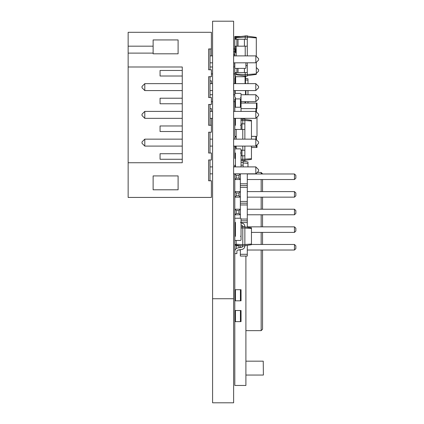 <?xml version="1.0" encoding="UTF-8"?>
<svg xmlns="http://www.w3.org/2000/svg" width="424" height="424" viewBox="0 0 424 424"><rect width="100%" height="100%" fill="white"/><g stroke="black" fill="none" stroke-linecap="round" stroke-linejoin="round"><path stroke-width="0.64" d="M235.426 166.902L235.426 153.027A0.625 0.625 0 0 1 234.801 152.402L234.801 149.487A0.625 0.625 0 0 1 235.426 148.861L240.419 148.861A0.625 0.625 0 0 1 241.044 149.487L241.044 152.402A0.625 0.625 0 0 1 240.419 153.027L241.044 153.027L241.044 166.902M234.801 321.625L241.044 321.625L241.044 310.522L234.801 310.522L234.801 385.453L245.899 385.453L245.899 256.059M235.426 39.241L235.426 36.464L240.27 36.464M235.426 36.464L234.801 36.464L234.801 39.241L247.287 39.241L247.287 35.77L236.189 37.036L236.189 37.72L245.21 37.089L245.21 35.77M234.801 221.784A0.625 0.625 0 0 0 235.426 222.409L235.426 236.285A0.625 0.625 0 0 0 234.801 236.91L234.801 239.82A0.625 0.625 0 0 0 235.426 240.445L240.419 240.445A0.625 0.625 0 0 0 241.044 239.82L241.044 236.91A0.625 0.625 0 0 0 240.419 236.285L241.044 236.285L241.044 222.409L240.419 222.409A0.625 0.625 0 0 0 241.044 221.784L241.044 218.869A0.625 0.625 0 0 0 240.419 218.243L235.426 218.243A0.625 0.625 0 0 0 234.801 218.869L234.801 221.784L234.801 218.869M235.214 46.179L235.214 48.951L236.189 48.951M247.287 55.889L247.287 46.179L234.801 46.179L235.214 52.422M234.801 44.653L234.663 55.889M234.663 66.992L234.663 62.831M235.426 240.445L236.189 240.445L236.189 244.213L242.777 244.68L242.777 226.57L244.86 226.57L244.86 227.889L241.044 228.011M234.801 239.82L234.801 236.91M241.044 221.784L241.044 218.869M235.426 218.243L240.419 218.243M234.801 173.84L240.35 173.978L238.961 175.366L236.189 175.366L234.801 173.978L234.801 191.6L240.35 191.6L238.961 192.989L236.189 192.989L234.801 191.6L234.801 209.223L240.35 209.223L238.961 210.611L236.189 210.611L234.801 209.223L234.801 226.845L235.426 226.845M235.426 232.4L234.801 232.4L234.801 244.473L236.189 244.473M235.087 250.022L234.801 250.022L234.801 289.709L241.044 289.709L241.044 300.807L240.419 300.807L240.419 289.709M240.419 300.807L234.801 300.807L234.801 310.522M263.246 361.169L263.384 375.049L263.246 361.169L245.899 361.169M245.899 375.049L263.246 375.049M257.193 172.451L261.163 172.451L262.551 173.978M261.163 173.978L261.163 172.451L262.551 173.84M245.899 330.641L261.163 330.641L262.551 329.257L262.551 250.022M262.551 179.527L262.551 191.6M262.551 197.155L262.551 209.223M262.551 214.777L262.551 226.845M262.551 232.4L262.551 244.473M261.163 250.022L261.163 330.641L262.551 329.257M241.044 98.909L235.426 98.909L235.426 97.52A0.625 0.625 0 0 1 234.801 96.895L234.801 93.98A0.625 0.625 0 0 1 235.426 93.36L240.419 93.36A0.625 0.625 0 0 1 241.044 93.98L241.044 96.895A0.625 0.625 0 0 1 240.419 97.52L241.044 97.52L241.044 111.395M235.214 78.096L234.801 78.096L234.801 83.645M236.189 72.541L236.189 74.746L245.21 76.013L245.21 72.541M236.189 55.889L236.189 46.179M236.189 39.241L236.189 37.72M236.189 74.062L247.287 74.693L247.287 62.831M245.21 76.013L247.287 76.013L247.287 74.693M245.21 39.241L245.21 37.089L247.287 37.089M245.21 55.889L245.21 46.179M247.287 75.663L256.308 74.396L256.308 62.328M247.287 74.518L256.308 73.887M247.287 37.264L256.308 37.895L256.308 37.386L247.287 36.12M256.308 56.392L256.308 37.895M236.189 52.422L234.801 52.422L234.801 55.889M234.801 65.603L234.801 72.541L247.287 72.541M245.899 65.603L247.287 65.603M247.287 46.179L247.287 39.241M244.42 72.541L244.42 68.381M238.028 72.541L238.028 68.381M236.883 72.541L236.883 68.381M244.42 46.179L244.42 39.241M238.028 46.179L238.028 39.241M236.883 46.179L236.883 39.241M234.801 46.179L234.801 39.241M235.214 72.541L235.214 76.707L245.899 76.707L245.899 76.013M234.801 72.541L235.214 83.645M245.485 76.013L245.485 83.645M241.044 94.743L255.804 94.743L258.582 97.52L258.582 98.909L255.842 101.649L255.842 94.78M234.801 90.582L234.801 94.743L233.619 94.743M245.899 90.582L245.899 94.743M235.214 147.472L236.189 147.472L235.214 147.472A0.419 0.419 0 0 0 234.801 147.891L234.801 150.25L234.801 147.891M234.801 150.25L234.801 158.157L234.801 155.799L235.426 155.799M235.214 158.576L235.214 158.576A0.419 0.419 0 0 1 234.801 158.157M236.189 147.472L234.801 147.472L234.801 146.089M251.453 147.472L257.002 147.472L257.002 144.891M235.357 137.069L235.357 136.374L236.189 136.374L235.357 136.374A0.557 0.557 0 0 1 234.801 135.818L234.801 129.437L236.883 129.437M256.446 139.793L256.446 136.374A0.557 0.557 0 0 0 257.002 135.818L257.002 117.141L257.002 135.818M256.446 112.037L256.446 108.623L257.002 108.623L257.002 103.069L241.044 103.069M241.044 108.623L256.446 108.623L256.446 103.069M235.426 166.553A0.625 0.625 0 0 0 234.864 166.902M241.044 119.271L244.86 119.027L244.86 139.152M236.189 148.861L236.189 146.089M236.189 139.152L236.189 129.437M241.044 120.469L242.777 120.347L242.777 119.027M242.777 123.888L242.777 120.347L244.86 120.347M242.777 150.25L242.777 146.089M242.777 139.152L242.777 129.437M241.044 159.217L242.777 159.339L242.777 155.799M241.044 160.415L242.777 160.659L242.777 159.339L244.86 159.339L244.86 146.089M242.777 160.659L244.86 160.659L244.86 159.339M244.86 120.522L251.453 120.983L251.453 120.299L244.86 119.377M244.86 159.164L251.453 158.703L251.453 146.089M251.453 139.152L251.453 120.983M241.044 155.799L244.86 155.799M241.044 150.25L244.86 150.25M238.028 129.437L244.86 129.437M234.801 135.818L234.801 123.888L235.426 123.888M241.044 123.888L244.86 123.888M236.189 137.069L234.801 137.069L234.801 139.152M241.993 129.437L241.993 123.888M244.86 160.309L251.453 159.382L251.453 158.703M241.993 155.799L241.993 150.25M234.801 118.333L234.801 123.888L234.801 118.333M251.453 136.374L256.446 136.374L251.453 136.374M244.86 246A3.472 3.472 0 0 1 241.993 249.413L238.028 250.038A1.389 1.389 0 0 0 236.883 251.406L236.883 253.632L234.801 253.632L234.801 251.406A3.472 3.472 0 0 1 237.668 247.987L241.632 247.362A1.389 1.389 0 0 0 242.777 246L244.86 246L244.86 244.68L242.777 244.68L242.777 246L236.189 245.072L236.189 244.213M241.044 226.814L242.777 226.57A1.389 1.389 0 0 0 241.632 225.202L241.044 225.112M242.777 226.57A1.389 1.389 0 0 0 241.632 225.202M244.86 244.68L244.86 227.889M244.86 226.919L251.453 227.842L251.453 244.722L244.86 245.65M235.426 223.146A3.472 3.472 0 0 1 234.96 222.197M241.044 223.003L241.993 223.151A3.472 3.472 0 0 1 244.86 226.57M244.86 228.064L251.453 228.525M244.86 244.505L251.453 244.044M241.044 162.392L243.127 162.392L243.127 160.659M241.044 165.169L243.127 165.169L243.127 166.902L243.127 162.392M243.127 162.911L247.982 163.431L247.982 162.037L243.127 161.003M247.982 166.902L247.982 163.431M234.801 166.902L234.801 165.169L235.426 165.169M235.426 118.333L235.426 125.271A0.625 0.625 0 0 0 234.801 125.896L234.801 128.811A0.625 0.625 0 0 0 235.426 129.437L240.419 129.437A0.625 0.625 0 0 0 241.044 128.811L241.044 125.896A0.625 0.625 0 0 0 240.419 125.271L241.044 125.271L241.044 118.333M235.426 111.395A0.625 0.625 0 0 1 234.801 110.77L234.801 107.86A0.625 0.625 0 0 1 235.426 107.235L240.419 107.235A0.625 0.625 0 0 1 241.044 107.86L241.044 110.77A0.625 0.625 0 0 1 240.419 111.395M234.801 67.962L234.801 62.831L234.801 67.962A0.419 0.419 0 0 0 235.214 68.381L245.485 68.381A0.419 0.419 0 0 0 245.899 67.962L245.899 62.831L245.899 67.962M235.214 68.381L245.485 68.381M238.134 250.022L240.35 250.022L240.35 256.059L247.287 256.059L247.287 245.311M240.35 173.84L240.35 218.243M247.287 173.84L247.287 227.259M240.35 254.294L247.287 254.294M241.044 222.573L247.287 222.573M241.044 220.814L247.287 220.814M241.044 219.049L247.287 219.049M240.35 204.951L247.287 204.951M236.189 213.389L238.961 213.389L240.35 214.777L234.801 214.777L236.189 213.389L236.189 210.611M240.35 203.186L247.287 203.186M240.35 201.427L247.287 201.427M240.35 187.328L247.287 187.328M236.189 195.766L238.961 195.766L240.35 197.155L234.801 197.155L236.189 195.766L236.189 192.989M240.35 185.564L247.287 185.564M240.35 183.804L247.287 183.804M236.189 178.144L238.961 178.144L240.35 179.527L234.801 179.527L236.189 178.144L236.189 175.366M247.287 191.6L294.468 191.6L294.468 197.155L247.287 197.155M247.287 179.527L294.468 179.527L294.468 173.978L247.287 173.978M251.453 232.4L294.468 232.4L294.468 226.845L247.287 226.845M247.287 209.223L294.468 209.223L294.468 214.777L247.287 214.777M247.287 250.022L294.468 250.022L294.468 244.473L251.453 244.473M240.048 249.72L240.35 250.022L240.35 249.672M240.35 247.563L240.35 245.655M239.311 245.512L238.961 245.856L236.189 245.856L234.801 244.473L234.801 250.022L235.479 249.339M235.426 227.471L234.801 226.845L234.801 232.4L235.426 231.774M294.468 197.155L295.857 195.766L295.857 192.989L294.468 191.6M294.468 173.978L295.857 175.366L295.857 178.144L294.468 179.527M294.468 226.845L295.857 228.234L295.857 231.011L294.468 232.4M294.468 214.777L295.857 213.389L295.857 210.611L294.468 209.223M294.468 244.473L295.857 245.856L295.857 248.634L294.468 250.022M238.961 247.786L238.961 245.856M236.189 248.628L236.189 245.856M238.961 213.389L238.961 210.611M238.961 195.766L238.961 192.989M238.961 178.144L238.961 175.366M245.485 103.069L245.485 101.68M235.426 107.235L235.426 98.909L234.801 98.909L234.801 111.395M245.485 79.903L247.982 80.168L247.982 78.779L245.485 78.249M247.982 103.069L247.982 101.68M247.982 94.743L247.982 90.582M247.982 83.645L247.982 80.168M234.801 300.807L234.801 289.709M128.143 162.737L128.143 197.43L211.401 197.43L211.401 180.778L208.629 180.778L208.629 159.965L211.401 159.965L211.401 153.027L208.629 153.027L208.629 132.208L211.401 132.208L211.401 125.271L208.629 125.271L208.629 104.458L211.401 104.458L211.401 97.52L208.629 97.52L208.629 76.707L211.401 76.707L211.401 69.769L208.629 69.769L208.629 48.951L211.401 48.951L211.401 32.303L128.143 32.303L128.143 162.737L182.262 162.737L182.262 66.992L128.143 66.992M153.122 53.811L153.122 39.935L178.101 39.935L178.101 53.811L153.122 53.811M153.122 175.923L153.122 189.798L178.101 189.798L178.101 175.923L153.122 175.923M210.013 180.778L210.013 159.965M210.013 153.027L210.013 132.208M210.013 125.271L210.013 104.458M210.013 97.52L210.013 76.707M210.013 69.769L210.013 48.951M153.122 46.179L128.143 46.179M153.122 53.117L128.143 53.117M210.013 173.84L212.583 173.84M233.619 173.84L255.842 173.808L255.804 166.902L233.619 166.902M210.013 166.902L212.583 166.902M182.262 159.27L160.06 159.27L160.06 153.721L182.262 153.721M182.262 131.52L160.06 131.52L160.06 125.965L182.262 125.965M182.262 103.763L160.06 103.763L160.06 98.214L182.262 98.214M182.262 76.013L160.06 76.013L160.06 70.463L182.262 70.463M210.013 62.831L212.583 62.831M210.013 55.889L212.583 55.889M233.619 55.889L255.804 55.889L258.582 58.666L258.582 60.054L255.842 62.794L255.842 55.926M233.619 62.831L255.842 62.794M210.013 83.645L212.583 83.645M233.619 83.645L255.804 83.645L255.804 90.582L233.619 90.582M210.013 90.582L212.583 90.582M210.013 118.333L212.583 118.333M233.619 118.333L255.804 118.333L255.804 111.395L233.619 111.395M210.013 111.395L212.583 111.395M210.013 146.089L212.583 146.089M233.619 146.089L255.804 146.089L255.804 139.152L233.619 139.152M210.013 139.152L212.583 139.152M255.842 166.934L258.582 169.679L258.582 171.063L255.842 173.808M144.796 146.089L144.796 139.152L142.019 141.923L142.019 143.312L144.796 146.089L182.262 146.089M144.796 139.152L182.262 139.152M144.796 83.645L142.019 86.417L142.019 87.805L144.796 90.582L144.796 83.645L182.262 83.645M144.796 90.582L182.262 90.582M144.796 118.333L144.796 111.395L142.019 114.173L142.019 115.561L144.796 118.333L182.262 118.333M144.796 111.395L182.262 111.395M255.804 90.582L258.582 87.805L258.582 86.417L255.804 83.645M255.804 111.395L258.582 114.173L258.582 115.561L255.804 118.333M255.804 139.152L258.582 141.923L258.582 143.312L255.804 146.089M211.401 125.271L211.401 118.333M211.401 111.395L211.401 108.623L210.013 108.623M211.401 55.889L211.401 48.951M211.401 83.645L211.401 80.867L210.013 80.867M211.401 101.68L212.583 101.68M210.013 94.743L212.583 94.743M233.619 101.68L234.801 101.68M241.044 101.68L255.842 101.649M211.401 73.93L212.583 73.93M210.013 66.992L212.583 66.992M233.619 66.992L234.801 66.992M233.619 73.93L234.801 73.93M256.308 73.426L258.582 71.153L258.582 69.769L256.308 67.496M212.583 298.729L233.619 298.729L233.619 21.2L212.583 21.2L212.583 402.8L233.619 402.8L233.619 298.729M235.426 321.625L235.426 310.522M240.419 321.625L240.419 310.522M235.633 48.951L235.633 52.422M261.163 179.527L261.163 191.6M261.163 197.155L261.163 209.223M261.163 214.777L261.163 226.845M261.163 232.4L261.163 244.473M235.633 76.707L235.633 83.645M245.067 76.707L245.067 83.645M235.214 90.582L235.214 93.391M245.485 90.582L245.485 94.743M235.357 147.472L235.357 146.089M256.446 147.472L256.446 145.448M235.908 137.069L235.908 136.374M255.895 139.236L255.895 136.374M255.895 111.48L255.895 108.623M245.067 103.069L245.067 101.68M240.419 98.909L240.419 107.235M235.426 300.807L235.426 289.709M233.619 51.686A1.389 1.389 0 0 0 234.663 51.543M234.663 49.136A1.389 1.389 0 0 0 233.619 48.999M234.663 54.691A1.389 1.389 0 0 0 233.619 54.548"/></g></svg>
